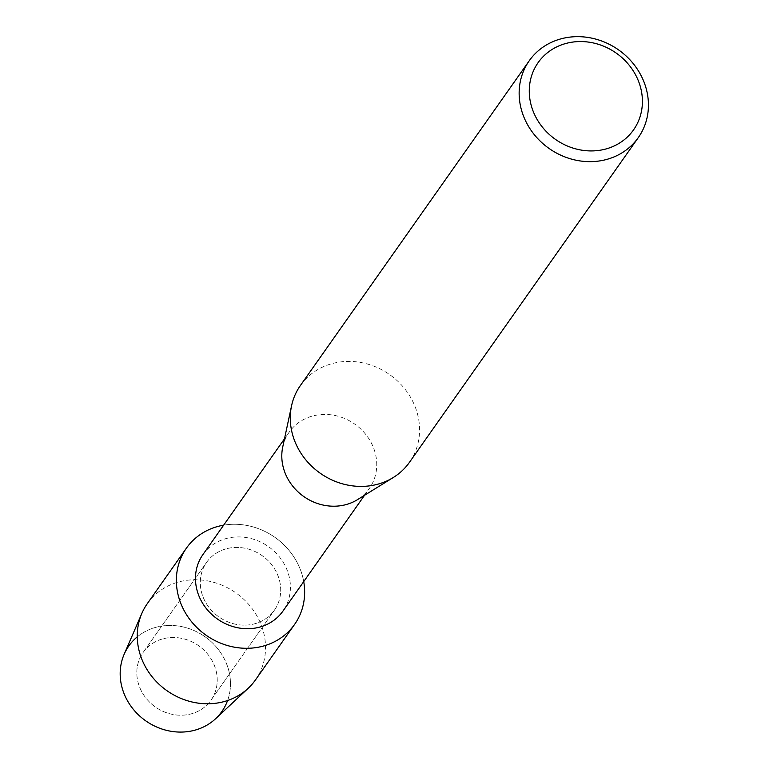 <?xml version="1.0" encoding="UTF-8"?>
<svg xmlns="http://www.w3.org/2000/svg" width="769" height="769" viewBox="0 0 769 769"><rect width="100%" height="100%" fill="white"/><g stroke="black" fill="none" stroke-linecap="round" stroke-linejoin="round"><path stroke-width="0.58" stroke-dasharray="3.85 2.88" d="M163.797 638.606A41.478 37.498 -144.8 0 1 208.553 655.246A41.478 37.498 -144.8 0 1 210.927 700.261A41.478 37.498 -144.8 0 1 190.241 714.113A41.478 37.498 -144.8 0 1 145.485 697.483A41.478 37.498 -144.8 0 1 143.111 652.468A41.478 37.498 -144.8 0 1 163.797 638.606A41.478 37.498 -144.8 0 1 208.553 655.246A41.478 37.498 -144.8 0 1 210.927 700.261A41.478 37.498 -144.8 0 1 190.241 714.113A41.478 37.498 -144.8 0 1 145.485 697.483A41.478 37.498 -144.8 0 1 143.111 652.468A41.478 37.498 -144.8 0 1 163.797 638.606M137.267 636.867A56.906 51.446 -144.8 0 1 157.193 626.975A56.906 51.446 -144.8 0 1 214.147 644.605A56.906 51.446 -144.8 0 1 227.586 700.521M227.278 548.537A41.478 37.498 -144.8 0 1 272.034 565.167A41.478 37.498 -144.8 0 1 274.408 610.182A41.478 37.498 -144.8 0 1 253.722 624.034A41.478 37.498 -144.8 0 1 208.966 607.404A41.478 37.498 -144.8 0 1 206.592 562.389A41.478 37.498 -144.8 0 1 227.278 548.537A41.478 37.498 -144.8 0 1 272.034 565.167A41.478 37.498 -144.8 0 1 274.408 610.182A41.478 37.498 -144.8 0 1 253.722 624.034A41.478 37.498 -144.8 0 1 208.966 607.404A41.478 37.498 -144.8 0 1 206.592 562.389A41.478 37.498 -144.8 0 1 227.278 548.537M202.901 554.603A48.985 44.285 -144.8 0 1 227.336 538.242A48.985 44.285 -144.8 0 1 280.176 557.881A48.985 44.285 -144.8 0 1 282.982 611.038M223.635 525.179A66.182 59.828 -144.8 0 1 303.717 581.614A66.182 59.828 -144.8 0 0 223.635 525.179M282.732 447.01A48.985 44.285 -144.8 0 1 289.231 432.101A48.985 44.285 -144.8 0 1 313.665 415.741A48.985 44.285 -144.8 0 1 366.505 435.379A48.985 44.285 -144.8 0 1 369.312 488.536A48.985 44.285 -144.8 0 1 357.46 499.667M300.41 385.49A66.701 60.299 -144.8 0 1 333.669 363.208A66.701 60.299 -144.8 0 1 405.628 389.95A66.701 60.299 -144.8 0 1 409.454 462.332M124.126 654.342A56.906 51.446 -144.8 0 1 157.193 626.975A56.906 51.446 -144.8 0 1 221.578 654.083A56.906 51.446 -144.8 0 1 215.551 718.765M147.302 603.646A66.182 59.828 -144.8 0 1 180.302 581.537A66.182 59.828 -144.8 0 1 251.703 608.077A66.182 59.828 -144.8 0 1 255.491 679.892M210.927 700.261L274.408 610.182L210.927 700.261M364.564 495.265L369.312 488.536M284.482 438.83L289.231 432.101M143.111 652.468L206.592 562.389L143.111 652.468"/><path stroke-width="1.15" d="M227.586 700.521A56.906 51.446 -144.8 0 1 193.471 730.55A56.906 51.446 -144.8 0 1 128.269 702.126A56.906 51.446 -144.8 0 1 137.267 636.867M364.564 495.265L282.982 611.038A48.985 44.285 -144.8 0 1 258.557 627.398A48.985 44.285 -144.8 0 1 205.708 607.76A48.985 44.285 -144.8 0 1 202.901 554.603L284.482 438.83M219.405 526.054A66.182 59.828 -144.8 0 1 223.635 525.179A66.182 59.828 -144.8 0 0 219.405 526.054A66.182 59.828 -144.8 0 0 179.927 601.041A66.182 59.828 -144.8 0 0 261.595 646.518A66.182 59.828 -144.8 0 1 190.193 619.977A66.182 59.828 -144.8 0 1 186.406 548.162A66.182 59.828 -144.8 0 1 219.405 526.054M303.717 581.614A66.182 59.828 -144.8 0 1 261.595 646.518A66.182 59.828 -144.8 0 0 294.594 624.409A66.182 59.828 -144.8 0 0 303.717 581.614M638.318 137.574L409.454 462.332A66.701 60.299 -144.8 0 1 393.315 477.491L357.46 499.667A48.985 44.285 -144.8 0 1 344.887 504.897A48.985 44.285 -144.8 0 1 298.055 491.881A48.985 44.285 -144.8 0 1 282.732 447.01L291.566 405.782A66.701 60.299 -144.8 0 1 300.41 385.49L529.264 60.732A66.701 60.299 -144.8 0 1 562.533 38.45A66.701 60.299 -144.8 0 1 634.492 65.192A66.701 60.299 -144.8 0 1 638.318 137.574A66.701 60.299 -144.8 0 1 605.049 159.856A66.701 60.299 -144.8 0 1 533.09 133.114A66.701 60.299 -144.8 0 1 529.264 60.732M393.315 477.491A66.701 60.299 -144.8 0 1 376.185 484.614A66.701 60.299 -144.8 0 1 312.416 466.898A66.701 60.299 -144.8 0 1 291.566 405.782M567.243 43.122A58.367 52.763 -144.8 0 1 639.27 83.235A58.367 52.763 -144.8 0 1 604.444 149.359A58.367 52.763 -144.8 0 1 532.417 109.256A58.367 52.763 -144.8 0 1 567.243 43.122M294.594 624.409L255.491 679.892A66.182 59.828 -144.8 0 1 248.176 688.293L215.551 718.765A56.906 51.446 -144.8 0 1 193.471 730.55A56.906 51.446 -144.8 0 1 135.45 711.777A56.906 51.446 -144.8 0 1 124.126 654.342L141.852 613.374A66.182 59.828 -144.8 0 1 147.302 603.646L186.406 548.162M248.176 688.293A66.182 59.828 -144.8 0 1 222.491 702.001A66.182 59.828 -144.8 0 1 155.011 680.161A66.182 59.828 -144.8 0 1 141.852 613.374"/></g></svg>
